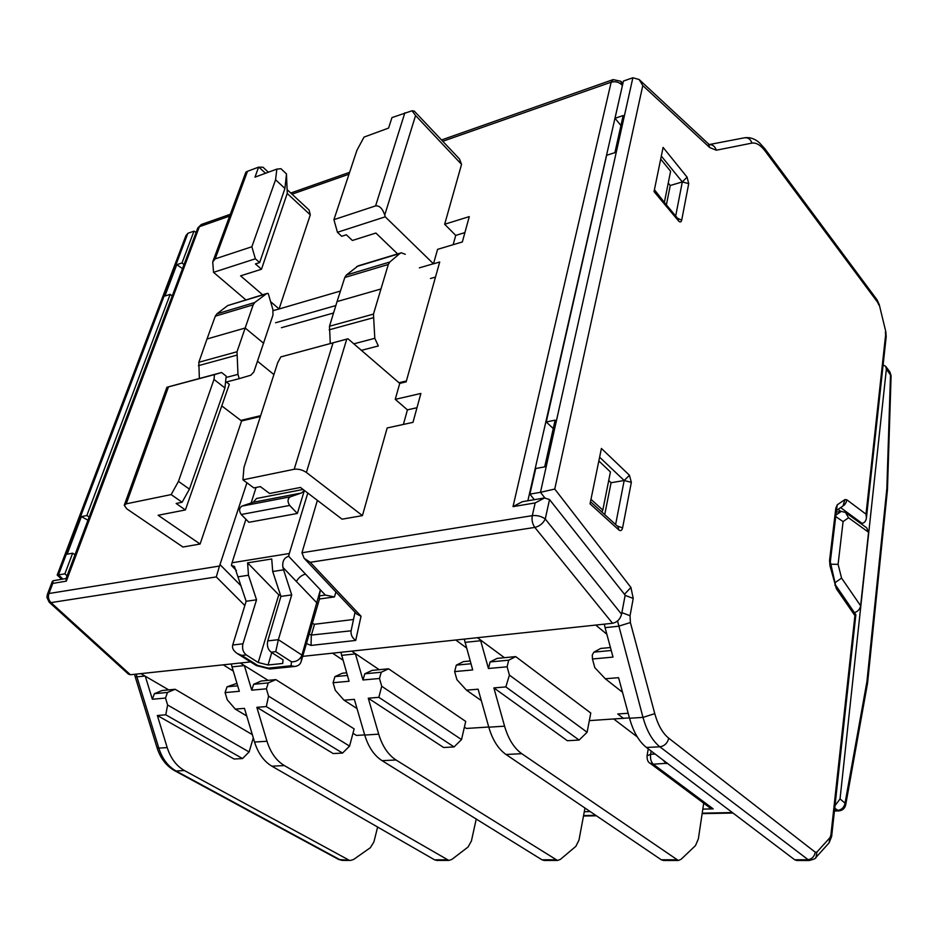 <?xml version="1.0" encoding="UTF-8"?>
<svg xmlns="http://www.w3.org/2000/svg" width="938" height="938" viewBox="0 0 938 938"><rect width="100%" height="100%" fill="white"/><g stroke="black" fill="none" stroke-linecap="round" stroke-linejoin="round"><path stroke-width="1.41" d="M236.388 570.503L231.393 565.45L234.453 566.446L246.143 601.27L256.543 599.816L248.476 575.229L247.585 562.847L271.727 558.978L272.712 571.5L283.581 569.835L282.924 567.42C282.127 561.487 284.038 557.77 288.634 556.257L325.334 595.079L334.467 596.931L335.91 591.972M442.771 141.286L611.154 82.181L613.135 79.613L620.733 81.231L622.046 85.1C619.08 82.063 615.457 81.09 611.154 82.181L513.016 506.626L535.164 502.92L544.556 497.949L549.516 499.555L625.165 595.161L621.589 614.238C620.182 619.244 617.157 622.257 612.526 623.278L595.736 625.071L606.851 634.24M513.016 506.626L522.325 501.701L543.63 498.113M333.553 312.999L281.435 327.702M416.976 407.725L407.432 409.859L403.399 424.433M464.896 232.612L455.727 235.391L453.148 244.701M353.52 619.479L314.488 624.274L312.331 623.407M246.917 482.789L219.492 566.048L48.94 593.519L52.786 583.413L66.317 581.15L199.372 226.703L197.66 228.333L65.941 578.793L66.317 581.15M307.805 493.06L289.314 553.502L232.038 562.765L245.932 519.253M251.114 502.991L256.074 487.467M232.038 562.765L231.393 565.45M288.634 556.257L289.314 553.502M304.158 558.321L356.78 614.085L361.024 616.196L310.244 562.308L304.158 558.321L301.954 552.763L317.384 500.364M407.432 409.859L395.238 399.354L399.752 383.384L406.142 381.872L439.711 262.007L433.485 263.824L437.577 249.356L462.34 241.957L469.27 216.619L444.659 224.252L461.555 164.373L415.569 115.526L412.052 110.766L391.967 117.59L388.578 128.084L364.038 137.089L356.909 150.338L333.916 219.656L375.587 205.903C379.421 205.422 382.47 208.459 384.744 215.037L385.248 216.83L433.485 263.824M240.761 420.412L260.647 415.675M398.931 382.751L406.389 380.969M435.49 277.085L430.46 278.516M335.851 305.554L275.584 322.766M399.752 383.384L347.963 338.782L280.861 356.897L346.755 339.134L306.398 472.459L362.431 515.619L387.171 427.951L412.978 422.358L420.881 393.456L395.238 399.354M346.755 339.134L347.963 338.782M455.727 235.391L444.659 224.252M245.826 299.843L213.536 272.325L212.727 261.913L215.189 258.865L251.865 246.753L275.573 179.756L276.862 169.098L254.984 177.13L258.583 167.163L263.003 167.222L268.374 172.217M260.377 416.519L241.594 420.986L200.099 544.028L182.957 547.03L126.818 508.877L124.25 505.289L126.243 503.823L168.477 386.878L166.929 387.253L221.579 372.515L226.175 376.115L224.932 387.969L213.993 379.433L214.497 374.602L221.579 372.515M309.177 634.17L311.404 635.061L314.488 624.274M355.045 612.244L351.105 630.805C350.636 634.627 352.172 637.84 355.725 640.431L361.024 616.196M311.404 635.061L351.105 630.805M504.421 657.69L477.43 637.699L455.774 640.009L466.503 647.912M379.245 669.697L351.68 651.124L332.544 653.165L342.921 660.129M268.092 680.355L240.257 663.014L223.232 664.831L233.269 671.069M601.868 512.042L602.806 510.096L590.987 499.321M602.806 510.096L610.439 471.943L598.843 460.968M664.28 202.327L654.419 189.722M664.491 201.799L670.6 171.267L660.692 159.097M168.723 689.887L140.829 673.625L130.405 674.739L50.992 602.606L216.268 576.917L219.492 566.048M304.275 490.375L301.508 492.989L290.264 496.835C287.52 498.887 287.321 501.748 289.678 505.43L241.23 514.505L248.922 522.29L297.358 513.461L304.369 490.445M287.11 189.617L309.094 210.03L310.29 214.872L287.227 193.451M340.447 291.038L279.067 308.989L310.29 214.872M461.555 164.373L459.479 158.968L414.279 111.118L412.052 110.766M306.398 472.459C302.482 469.844 298.401 468.777 294.192 469.27L242.919 479.822L253.846 487.912L260.365 486.611L269.593 493.482L300.441 487.455L342.077 519.183L362.431 515.619M334.467 596.931L319.483 598.972L301.168 661.536C300.289 664.374 298.19 666.015 294.849 666.449L291.061 665.781L268.291 668.114L270.238 668.958M319.483 598.972L319.33 595.911L325.334 595.079M319.33 595.911L320.386 589.85L301.954 655.111L301.168 661.536M241.594 420.986L221.778 405.908M419.368 267.858L433.462 263.742M273.157 310.63L279.067 308.989M397.595 253.905L375.892 233.034L352.371 240.48L346.345 234.793L341.702 236.282L337.446 232.284L333.916 219.656M385.248 216.83L337.446 232.284M215.189 258.865L247.491 171.291L245.862 172.205L213.032 261.092M279.043 308.907L270.59 301.649M262.593 294.767L240.597 275.854L261.491 269.241L255.417 263.93L259.662 262.57L284.929 188.456L275.573 179.756M213.536 272.325L255.371 258.806L259.662 262.57M200.099 544.028L158.135 515.267L185.396 509.944L229.318 384.322L225.612 381.438M182.113 502.276L171.173 494.584L178.466 481.393L189.429 489.144L182.113 502.276L176.133 503.471L185.396 509.944M171.173 494.584L126.243 503.823M306.421 643.562L311.076 645.426L311.275 635.472M589.357 720.63L629.433 717.887M628.179 713.279L617.743 713.959L623.582 718.461M488.745 727.02L466.385 728.451L464.404 727.114M364.694 734.911L356.463 735.427L352.981 733.258M253.788 739.472L252.955 738.992M66.035 578.547L53.067 580.739L52.786 583.413M223.232 664.831L140.829 673.625M332.544 653.165L302.681 656.354M250.575 661.911L240.257 663.014M455.774 640.009L351.68 651.124M595.736 625.071L477.43 637.699M49.21 602.219L46.912 597.494L47.322 594.551L48.94 593.519C47.861 597.025 48.553 600.062 50.992 602.606L49.21 602.219L128.459 674.152L130.405 674.739M535.164 502.92L532.315 515.642C537.263 515.173 541.566 516.299 545.259 518.995L549.516 499.555M289.678 505.43L297.358 513.461M241.23 514.505C238.873 510.929 239.096 508.126 241.875 506.11L253.225 502.276L256.543 498.488L303.068 489.46M265.489 173.272L258.876 167.128M242.919 479.822L243.95 467.499L277.754 362.584L280.861 356.897M247.491 171.291L258.583 167.163M286.465 174.28L287.263 193.334L261.491 269.241M255.371 258.806L251.865 246.753M168.477 386.878L214.497 374.602M178.466 481.393L213.993 379.433M291.706 594.903L278.363 639.669L275.725 651.652L271.105 652.168C267.869 649.483 266.744 645.743 267.74 640.912L280.908 596.404L291.706 594.903L283.581 569.835M280.908 596.404L272.712 571.5M280.65 595.595L278.774 594.856L247.585 562.847M237.115 653.434L256.309 665.534L257.575 665.382L241.781 655.416L237.115 653.434C233.351 650.749 231.885 647.935 232.706 645.016L246.143 601.27M271.105 652.168L283.053 659.848L282.701 663.471L268.057 664.995L271.75 652.578M256.543 599.816L242.942 643.82C241.91 648.58 243.012 652.285 246.248 654.912L258.208 662.486L268.057 664.995M291.061 665.781L291.483 661.829C296.596 661.853 300.09 659.613 301.954 655.111L278.363 639.669L267.74 640.912M317.173 603.181L282.924 567.42M276.862 169.098L280.943 168.711L286.489 173.929L284.929 188.456M189.429 489.144L224.932 387.969M258.208 662.486L278.774 594.856M198.833 362.279L237.009 351.75L245.17 328.019L207.005 338.993L198.833 362.279L199.36 378.448M207.005 338.993L215.306 316.153L216.924 313.843L227.711 305.565L266.24 293.664M263.672 343.296L245.17 328.019L253.178 304.838L254.749 302.505L266.814 293.488L268.221 293.477L272.911 309.622L272.958 315.109L253.846 371.987L250.821 375.212L239.213 378.659L237.971 374.368L237.009 351.75M330.282 343.507L329.484 326.236L337.059 301.59L380.969 288.974L388.309 264.469L389.786 262.03L399.916 253.471L401.312 252.791L405.263 254.304M380.969 288.974L373.465 314.101L374.801 338.313L353.825 343.836M361.376 350.355L378.331 345.97L374.801 338.313M388.309 264.469L344.797 277.472L337.059 301.59M344.797 277.472L346.333 275.057L358.152 265.853L400.761 252.955M239.213 378.659L226.363 382.012M666.355 763.649L662.943 759.968M590.225 811.593L584.292 811.722M655.134 754.058L650.62 754.269C650.14 758.713 651.031 762.019 653.294 764.2L650.081 763.251L710.019 807.899L713.185 808.873L702.82 809.107M883.115 364.917L885.683 366.359L886.375 369.103L840.038 798.942L835.008 805.66M854.541 612.62C858.036 611.353 860.064 609.079 860.627 605.772L868.565 532.256L866.724 527.871L845.501 512.441L841.245 511.386L835.899 515.103M583.483 816.013L591.831 815.872M702.14 813.633L709.867 813.504M867.521 683.345L866.935 681.551L886.844 488.604L890.514 374.532L889.822 371.788L885.683 366.359M836.262 512.101L841.245 511.386M834.492 810.479L837.4 810.42C841.62 809.904 844.165 807.489 845.044 803.163L845.701 804.863L867.556 683.157M886.844 488.604L887.43 490.093M830.388 564.219L838.091 564.348L841.562 578.101L835.008 582.697M868.565 532.256L848.527 517.753L843.086 521.61L835.735 516.568M848.527 517.753L845.501 512.441M611.236 650.491L593.918 652.133L592.277 654.947L592.453 658.992L594.798 667.645L605.291 678.76L622.527 692.303M253.295 737.854L249.109 751.959L167.621 705.001L165.498 698.048L167.492 692.443L175.148 689.278L252.334 734.63M165.78 714.803L242.52 758.549L234.101 759.018L157.35 715.495L165.78 714.803L167.621 705.001M249.109 751.959L242.52 758.549M62.94 579.074L58.461 574.912L57.206 575.017L185.923 235.626L187.881 233.292L193.99 231.158L196.124 232.413M182.523 268.596L176.743 264.704L182.007 262.945L184.024 264.622M172.229 295.998L170.177 294.344L164.889 296.033L176.743 264.704M87.961 520.215L81.383 516.615L67.161 554.194L72.648 553.197L64.874 573.822L67.055 575.85M838.091 509.357L840.929 511.433M860.732 523.521L862.034 523.345C864.461 522.97 865.926 521.153 866.419 517.905L866.009 514.153L885.624 334.936L886.199 336.636L885.824 331.747L879.258 304.662L877.136 299.937L877.757 302.482L765.291 151.241C760.671 145.132 756.216 142.424 751.936 143.104L716.327 150.221L709.761 147.583L642.776 85.557L554.745 489.05L540.476 492.309L632.869 77.76L639.106 79.507L642.776 85.557M266.392 688.82L268.291 682.911L275.831 679.616L354.142 728.885L349.569 746.097L268.573 696.172L266.392 688.82L251.724 690.157L244.372 665.581L232.014 666.871L239.331 691.294L225.085 692.596L227.254 699.783L235.25 709.105L246.729 715.964M349.569 746.097L342.558 753.062L266.275 706.56L268.573 696.172M237.689 685.807L227.031 686.815L225.085 692.596M227.031 686.815L236.951 683.345M381.719 686.276L379.468 678.479L381.25 672.241L388.578 668.806L465.717 721.416L461.531 739.578L381.719 686.276L378.846 697.333L454.062 746.929L443.615 747.504L368.271 698.2L378.846 697.333M461.531 739.578L454.062 746.929M347.377 675.442L334.925 676.615L333.084 682.712L335.312 690.333L344.023 700.194L357.015 708.553M334.925 676.615L342.347 673.238L346.626 672.827M509.416 675.102L507.095 666.801L508.701 660.188L515.701 656.612L590.776 713.044L587.106 732.25L509.416 675.102L505.84 686.921L579.098 740.07L567.349 740.715L493.869 687.906L505.84 686.921M587.106 732.25L579.098 740.07M470.958 663.752L456.314 665.136L454.637 671.596L456.923 679.698L466.456 690.145L481.323 700.616M456.314 665.136L463.466 661.618L470.173 660.973M593.918 652.133L600.648 648.463L610.439 647.525M677.564 218.249L681.703 220.16C681.129 222.236 680.085 222.517 678.584 220.993L678.186 219L654.29 190.367M617.181 525.96L622.586 527.906C621.871 530.556 620.639 531.248 618.881 529.993L618.013 526.722M854.917 615.609L830.904 835.008L831.678 836.204L855.855 614.718L854.917 615.609L836.356 588.724L829.978 565.731L829.579 560.232L835.828 508.15L837.259 504.832L844.904 499.591L846.733 499.743L846.24 502.158L844.54 504.855L841.949 506.696M844.904 499.591L843.004 505.957L836.45 510.507M829.579 560.232L830.306 561.862L836.508 510.038M829.978 565.731L830.529 564.852M834.867 585.183L835.406 584.327L830.306 561.862M855.855 614.718L835.828 585.476M678.584 220.993L654.032 191.622L663.096 147.407L687.062 177.13L682.313 181.925L670.248 185.501L668.243 183.062M620.944 125.528L615 118.282L623.172 115.55L614.894 152.648L606.628 155.274L546.244 421.971L555.132 420.154L544.697 466.866L535.715 468.508L529.911 494.127L540.476 492.309L544.861 497.926M618.881 529.993L590.049 503.847L601.41 448.446L629.457 475.261L624.18 480.502L615.609 524.53M377.627 827.058L373.91 841.925L370.404 847.647L353.685 859.431L350.578 860.427L338.665 859.466L174.597 770.673C166.225 765.865 160.375 758.221 157.045 747.75M342.581 860.416L340.131 859.818L176.039 770.977L184.434 770.555L348.432 859.818M184.434 770.555C176.426 765.994 170.681 758.338 167.198 747.586L158.827 748.114L136.901 676.873L135.154 676.591L134.638 674.293M167.492 692.443L154.371 693.686L162.04 690.532L175.148 689.278M154.371 693.686L152.366 699.256L165.498 698.048M157.35 715.495L167.198 747.586M145.296 676.239L152.366 699.256M81.383 516.615L86.847 515.513L89.157 517.026M182.007 262.945L193.99 231.158M187.881 233.292L58.461 574.912L64.874 573.822M86.847 515.513L170.177 294.344M75.005 554.675L72.648 553.197M604.342 624.145L605.069 627.651L618.482 626.244L630.383 622.551L654.771 713.642L642.987 717.394L629.527 718.25L618.576 677.682L605.291 678.76M629.527 718.25C633.361 731.863 638.989 741.595 646.423 747.457L794.685 859.771L796.796 860.509M508.701 660.188L490.07 661.947L497.128 658.394L515.701 656.612M490.07 661.947L488.44 668.501L480.455 639.939M613.839 719.083L637.289 736.905M703.711 803.198L698.341 838.959L695.48 845.607L681.058 859.337L678.326 860.486L521.763 753.695C514.071 748.184 508.337 739.015 504.574 726.176L488.792 727.185L478.11 689.196L466.456 690.145M488.792 727.185C492.544 739.918 498.277 749.016 506.004 754.48L661.29 859.783L663.541 860.486M381.25 672.241L364.788 673.789L372.151 670.377L388.578 668.806M364.788 673.789L362.983 679.98L355.338 653.587M584.984 808.028L578.992 840.049L575.85 846.357L560.42 859.372L557.512 860.463L396.024 759.979C388.144 754.832 382.364 746.226 378.694 734.161L364.73 735.052L354.341 699.349L344.023 700.194M364.73 735.052C368.388 747.023 374.168 755.571 382.071 760.671L541.953 859.794L544.298 860.463M266.275 706.56L256.86 707.334L333.213 753.566L342.558 753.062M268.291 682.911L253.635 684.294L261.198 681.023L275.831 679.616M253.635 684.294L251.724 690.157M476.234 819.062L471.404 841.034L468.05 847.037L451.87 859.407L448.856 860.439L284.32 765.56C276.347 760.73 270.566 752.628 266.99 741.255L254.55 742.04L244.455 708.354L235.25 709.105M254.55 742.04C258.114 753.343 263.895 761.386 271.879 766.182L434.54 859.806L436.956 860.439M266.99 741.255L256.86 707.334M340.869 652.273L349.077 681.258L333.084 682.712M378.694 734.161L368.271 698.2M464.251 639.106L472.705 669.943L454.637 671.596M504.574 726.176L493.869 687.906M605.069 627.651L613.018 657.104L592.453 658.992M554.745 489.05L630.922 587.458L633.232 598.444L625.118 595.36M630.922 587.458L624.462 594.282M632.869 77.76L623.43 81.055L615 118.282M666.39 204.871L670.248 185.501M553.256 428.537L546.244 421.971M604.717 514.622L611.072 482.73L608.727 480.537M611.072 482.73L624.18 480.502L631.333 482.367L622.586 527.906M534.297 499.684L529.911 494.127M231.369 663.963L232.014 666.871M527.871 500.763L622.433 85.452M220.043 564.653L240.996 585.804M415.569 115.526L384.744 215.037M216.268 576.917L244.841 605.514M230.326 214.286L201.787 224.323L199.372 226.703L229.658 216.08M292.035 194.189L348.995 174.198M310.244 562.308L534.812 527.402C532.397 524.002 531.553 520.074 532.315 515.642L301.954 552.763M296.385 581.478C298.683 577.503 301.743 575.053 305.542 574.138M332.99 342.991L294.192 469.27M404.864 112.795L375.587 205.903M311.076 645.426L355.725 640.431M621.589 614.238L545.259 518.995C543.09 523.427 539.62 526.23 534.812 527.402L612.526 623.278M238.006 576.835L248.476 575.229M301.508 492.989L253.225 502.276M290.264 496.835L241.875 506.11M268.291 668.114L257.575 665.382M246.248 654.912L241.781 655.416M275.725 651.652L291.483 661.829M242.942 643.82L232.706 645.016M273.896 374.567L257.516 361.259M253.178 304.838L215.306 316.153M329.484 326.236L373.465 314.101M198.422 365.668L236.611 355.209M254.749 302.505L216.924 313.843M389.786 262.03L346.333 275.057M329.144 329.836L373.125 317.783M226.023 377.51L237.971 374.368M265.36 294.18L227.711 305.565M399.916 253.471L356.71 266.544M667.258 763.239L653.294 764.2L713.185 808.873M583.565 815.579L595.736 815.333M702.21 813.164L732.355 812.554M838.724 810.913L834.738 808.216M866.935 681.551L845.044 803.163L840.038 798.942M891.1 375.857L886.375 369.103M843.086 521.61L838.091 564.348M841.562 578.101L860.627 605.772M889.822 371.788L891.1 375.716L887.442 489.859M650.081 763.251L650.069 763.251C647.982 762.219 646.974 759.757 647.056 755.852L650.62 754.269L651.171 751.045M135.166 676.661L157.021 747.656L158.827 748.114C162.286 758.819 168.031 766.44 176.039 770.977L174.597 770.673M862.034 523.345L840.624 507.61M687.062 177.13L688.715 183.637L682.313 181.925L675.688 215.986M629.457 475.261L631.333 482.367M716.327 150.221C715.084 146.398 712.657 144.522 709.058 144.593L743.752 137.933C747.738 137.183 750.47 138.906 751.936 143.104M877.136 299.937L764.787 148.65L765.291 151.241M878.812 304.967L877.757 302.482M886.176 336.848L866.419 517.905M885.39 332.075L885.624 334.936M846.733 499.743L866.009 514.153M837.259 504.832L836.52 509.944M835.828 508.15L836.532 509.768M836.356 588.724L835.418 584.327M654.771 713.642C657.948 725.039 662.603 733.223 668.735 738.183L815.274 852.232L816.916 852.067L829.966 837.646L829.098 842.84L831.666 836.344M829.966 837.646L830.904 835.008M816.916 852.067L816.048 857.332L828.653 843.332M809.447 860.509L809.177 860.509C813.832 859.396 816.119 858.34 816.048 857.332L815.591 857.836M815.274 852.232C814.325 856.793 811.675 859.314 807.337 859.771L794.685 859.771M796.538 860.509L809.177 860.509L659.848 746.789C652.449 740.879 646.833 731.089 642.987 717.394L617.544 620.991M668.735 738.183C667.457 743.189 664.491 746.062 659.848 746.789L646.423 747.457M709.304 144.569L708.378 143.795L709.761 147.583M661.313 156.071L682.313 181.925M688.715 183.637L681.703 220.16M599.616 457.193L624.18 480.502M144.944 676.028L136.901 676.873L136.303 674.117M488.44 668.501L507.095 666.801M506.004 754.48L521.763 753.695M676.357 859.783L661.29 859.783M362.983 679.98L379.468 678.479M382.071 760.671L396.024 759.979M555.46 859.794L541.953 859.794M271.879 766.182L284.32 765.56M446.734 859.806L434.54 859.806M341.538 655.357L355.42 653.903M464.955 642.378L480.666 640.736M621.894 612.643L630.043 615.727L633.232 598.444M630.043 615.727L630.383 622.551M166.929 387.265L124.379 504.925M620.733 81.231L622.926 83.248M201.307 224.499L197.789 227.969M612.725 79.753L441.54 139.973M349.616 172.322L290.78 193.017M47.416 594.305L52.34 581.349M269.921 668.993L294.849 666.449M256.566 665.64L269.429 668.923M591.655 815.884L596.404 815.779M709.703 813.504L733 813.035M834.433 810.995L838.572 810.913C842.43 810.608 844.81 808.591 845.701 804.863M887.442 489.941L867.568 683.052M648.252 748.841L647.079 755.676M350.578 860.427L342.276 860.416L338.665 859.466M764.787 148.65L759.393 142.728C754.973 138.824 750.166 137.147 744.983 137.698M879.258 304.662L885.824 331.747M708.378 143.795L639.106 79.507M590.494 501.701L618.013 526.71M57.195 575.053L61.744 579.274M663.272 860.486L678.326 860.486M544.005 860.463L557.512 860.463M436.662 860.439L448.856 860.439"/></g></svg>

